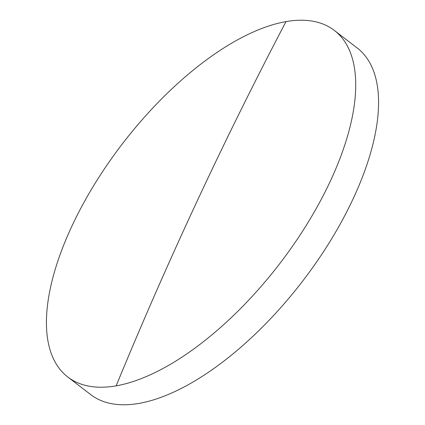 <?xml version="1.0" encoding="UTF-8"?>
<svg xmlns="http://www.w3.org/2000/svg" width="425" height="425" viewBox="0 0 425 425"><rect width="100%" height="100%" fill="white"/><g stroke="black" fill="none" stroke-linecap="round" stroke-linejoin="round"><path stroke-width="0.64" d="M330.262 181.289A218.609 98.908 -52.4 0 0 334.316 30.403A218.609 98.908 -52.4 0 0 286.004 21.595A218.609 98.908 -52.4 0 0 71.894 226.153A218.609 98.908 -52.4 0 0 67.841 377.039A218.609 98.908 -52.4 0 0 116.152 385.847A218.609 98.908 -52.4 0 0 330.262 181.289M67.841 377.039L90.684 394.597A218.609 98.908 -52.4 0 0 138.996 403.405A218.609 98.908 -52.4 0 0 353.106 198.847A218.609 98.908 -52.4 0 0 357.159 47.961L334.316 30.403M286.004 21.595A4457.443 3566.727 80.1 0 0 116.152 385.847"/></g></svg>
